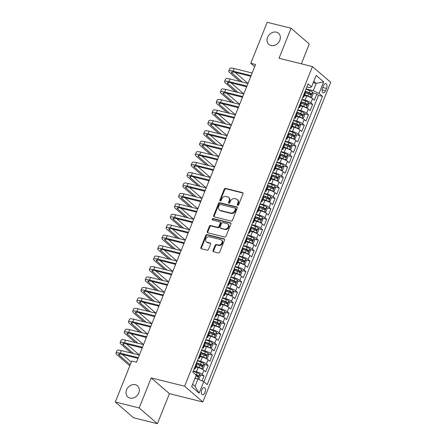 <?xml version="1.0" encoding="UTF-8"?>
<svg xmlns="http://www.w3.org/2000/svg" width="446" height="446" viewBox="0 0 446 446"><rect width="100%" height="100%" fill="white"/><g stroke="black" fill="none" stroke-linecap="round" stroke-linejoin="round"><path stroke-width="0.67" d="M237.679 205.322A0.792 0.652 -49.2 0 0 238.621 204.764L242.981 193.871A1.132 0.931 -49.2 0 0 242.451 192.611L225.581 188.418A1.132 0.931 -49.2 0 0 224.238 189.21L219.878 200.109A0.792 0.652 -49.2 0 0 221.188 200.432L221.751 199.022A3.618 2.988 -49.2 0 1 226.066 196.485L227.471 196.837A3.618 2.988 -49.2 0 1 228.525 197.377A3.618 2.988 -49.2 0 1 229.155 200.862L228.592 202.272A0.792 0.652 -49.2 0 0 229.907 202.601L230.47 201.191A3.618 2.988 -49.2 0 1 234.78 198.654L236.185 199.005A3.618 2.988 -49.2 0 1 237.244 199.546A3.618 2.988 -49.2 0 1 237.874 203.03L237.311 204.441A0.792 0.652 -49.2 0 0 237.679 205.322M135.35 384.708A7.376 6.088 -49.2 0 0 127.21 388.589A7.376 6.088 -49.2 0 0 127.851 396.973A7.376 6.088 -49.2 0 0 130.003 398.077A7.376 6.088 -49.2 0 0 138.143 394.197A7.376 6.088 -49.2 0 0 137.502 385.812A7.376 6.088 -49.2 0 0 135.35 384.708M276.364 32.162A7.376 6.088 -49.2 0 0 268.224 36.042A7.376 6.088 -49.2 0 0 268.86 44.427A7.376 6.088 -49.2 0 0 271.012 45.531A7.376 6.088 -49.2 0 0 279.151 41.651A7.376 6.088 -49.2 0 0 278.51 33.266A7.376 6.088 -49.2 0 0 276.364 32.162M204.948 392.552A3.691 1.923 104 0 0 204.262 387.607A3.691 1.923 104 0 0 201.798 389.826A3.691 1.923 104 0 0 202.484 394.771A3.691 1.923 104 0 0 204.948 392.552M213.06 250.518A1.132 0.931 -49.2 0 0 213.584 251.778L218.317 252.954A1.132 0.931 -49.2 0 0 219.666 252.163L224.505 240.065A1.132 0.931 -49.2 0 0 223.976 238.805L207.106 234.613A1.132 0.931 -49.2 0 0 205.762 235.404L200.923 247.502A1.132 0.931 -49.2 0 0 201.447 248.762L207.167 250.184A1.132 0.931 -49.2 0 0 208.511 249.392L210.584 244.213A1.132 0.931 -49.2 0 0 210.055 242.953L207.223 242.25A3.027 2.498 -49.2 0 1 206.336 241.793A3.027 2.498 -49.2 0 1 206.074 238.354A3.027 2.498 -49.2 0 1 209.414 236.765L220.519 239.524A3.027 2.498 -49.2 0 1 221.406 239.976A3.027 2.498 -49.2 0 1 221.668 243.416A3.027 2.498 -49.2 0 1 218.328 245.01L216.477 244.547A1.132 0.931 -49.2 0 0 215.128 245.339L213.06 250.518L213.55 250.947A1.132 0.931 -49.2 0 0 213.545 251.767M151.194 377.907L139.18 407.939L115.313 402.008L133.544 417.768L157.41 423.7L169.424 393.667L202.841 401.974L184.611 386.214L151.194 377.907L169.424 393.667M301.357 63.811L309.284 43.992L291.054 28.232L279.04 58.264L312.456 66.571L184.611 386.214M291.054 28.232L267.182 22.3L250.786 63.299L254.683 66.671M115.313 402.008L131.709 361.009L136.487 362.197L255.558 64.486L250.786 63.299M231.073 221.065A1.132 0.931 -49.2 0 0 232.416 220.274L237.255 208.176A1.132 0.931 -49.2 0 0 236.731 206.916L219.861 202.724A1.132 0.931 -49.2 0 0 218.512 203.515L213.673 215.613A1.132 0.931 -49.2 0 0 214.203 216.873L231.073 221.065M230.883 224.121L226.044 236.218A1.132 0.931 -49.2 0 1 224.695 237.01L207.825 232.818A1.132 0.931 -49.2 0 1 207.301 231.558L209.369 226.378A1.132 0.931 -49.2 0 1 210.718 225.587L217.559 227.287A1.132 0.931 -49.2 0 0 218.902 226.496L220.279 223.061A1.132 0.931 -49.2 0 0 219.75 221.801L212.63 220.034A0.792 0.652 -49.2 0 1 213.205 218.596L230.353 222.861A1.132 0.931 -49.2 0 1 230.883 224.121M202.055 380.895L204.034 375.956L199.931 374.935M193.296 370.96L196.441 371.747A4.611 1.004 21.8 0 1 202.233 374.4L203.906 370.219L205.701 371.774L208.21 365.508L204.112 364.488M197.472 360.519L200.622 361.299A4.611 1.004 21.8 0 1 206.409 363.953L208.081 359.771L209.882 361.327L212.385 355.061L208.288 354.04M201.653 350.071L204.798 350.851A4.611 1.004 21.8 0 1 210.59 353.505L212.263 349.329L214.058 350.885L216.566 344.613L212.469 343.598M205.829 339.623L208.979 340.41A4.611 1.004 21.8 0 1 214.766 343.063L216.438 338.882L218.239 340.437L220.742 334.171L216.645 333.151M210.01 329.181L213.155 329.962A4.611 1.004 21.8 0 1 218.947 332.616L220.614 328.434L222.415 329.99L224.923 323.724L220.82 322.703M214.186 318.734L217.336 319.514A4.611 1.004 21.8 0 1 223.123 322.168L224.795 317.992L226.59 319.548L229.099 313.276L225.001 312.261M218.362 308.286L221.511 309.072A4.611 1.004 21.8 0 1 227.304 311.721L228.971 307.545L230.772 309.1L233.28 302.834L229.177 301.814M222.543 297.844L225.687 298.625A4.611 1.004 21.8 0 1 231.48 301.279L233.152 297.097L234.947 298.653L237.456 292.386L233.358 291.366M226.719 287.397L229.868 288.177A4.611 1.004 21.8 0 1 235.655 290.831L237.328 286.655L239.128 288.205L241.632 281.939L237.534 280.919M230.9 276.949L234.044 277.73A4.611 1.004 21.8 0 1 239.837 280.383L241.509 276.208L243.304 277.763L245.813 271.497L241.715 270.477M235.075 266.502L238.225 267.288A4.611 1.004 21.8 0 1 244.012 269.942L245.685 265.76L247.485 267.316L249.989 261.049L245.891 260.029M239.257 256.06L242.401 256.84A4.611 1.004 21.8 0 1 248.193 259.494L249.86 255.313L251.661 256.868L254.17 250.602L250.067 249.582M243.432 245.612L246.582 246.393A4.611 1.004 21.8 0 1 252.369 249.046L254.042 244.871L255.837 246.426L258.345 240.154L254.248 239.14M247.608 235.165L250.758 235.951A4.611 1.004 21.8 0 1 256.55 238.604L258.217 234.423L260.018 235.979L262.527 229.712L258.424 228.692M251.789 224.723L254.934 225.503A4.611 1.004 21.8 0 1 260.726 228.157L262.399 223.976L264.194 225.531L266.702 219.265L262.605 218.245M255.965 214.275L259.115 215.056A4.611 1.004 21.8 0 1 264.902 217.709L266.574 213.534L268.375 215.089L270.878 208.817L266.78 207.803M260.146 203.828L263.291 204.614A4.611 1.004 21.8 0 1 269.083 207.262L270.755 203.086L272.551 204.642L275.059 198.375L270.962 197.355M264.322 193.386L267.472 194.166A4.611 1.004 21.8 0 1 273.259 196.82L274.931 192.639L276.732 194.194L279.235 187.928L275.137 186.907M268.503 182.938L271.647 183.719A4.611 1.004 21.8 0 1 277.44 186.372L279.107 182.197L280.908 183.746L283.416 177.48L279.313 176.46M272.679 172.49L275.829 173.271A4.611 1.004 21.8 0 1 281.616 175.925L283.288 171.749L285.083 173.304L287.592 167.038L283.494 166.018M276.855 162.043L280.004 162.829A4.611 1.004 21.8 0 1 285.797 165.483L287.464 161.301L289.264 162.857L291.773 156.591L287.67 155.57M281.036 151.601L284.18 152.381A4.611 1.004 21.8 0 1 289.972 155.035L291.645 150.854L293.44 152.409L295.949 146.143L291.851 145.123M285.211 141.153L288.361 141.934A4.611 1.004 21.8 0 1 294.148 144.588L295.821 140.412L297.621 141.967L300.125 135.696L296.027 134.681M289.393 130.706L292.537 131.492A4.611 1.004 21.8 0 1 298.329 134.146L300.002 129.964L301.797 131.52L304.306 125.254L300.203 124.233M293.568 120.264L296.718 121.044A4.611 1.004 21.8 0 1 302.505 123.698L304.178 119.517L305.978 121.072L308.481 114.806L304.384 113.786M297.75 109.816L300.894 110.597A4.611 1.004 21.8 0 1 306.686 113.251L308.353 109.075L310.154 110.63L312.663 104.358L310.862 102.803A4.611 1.004 -158.2 0 0 305.075 100.155L301.925 99.369M308.56 103.344L312.663 104.358M203.906 370.219A4.611 1.004 -158.2 0 0 198.113 367.565L195.878 367.013M208.081 359.771A4.611 1.004 -158.2 0 0 202.294 357.123L200.053 356.566M212.263 349.329A4.611 1.004 -158.2 0 0 206.47 346.676L204.235 346.118M216.438 338.882A4.611 1.004 -158.2 0 0 210.651 336.228L208.41 335.671M220.614 328.434A4.611 1.004 -158.2 0 0 214.827 325.786L212.591 325.229M224.795 317.992A4.611 1.004 -158.2 0 0 219.003 315.339L216.767 314.781M228.971 307.545A4.611 1.004 -158.2 0 0 223.184 304.891L220.943 304.334M233.152 297.097A4.611 1.004 -158.2 0 0 227.36 294.444L225.124 293.892M237.328 286.655A4.611 1.004 -158.2 0 0 231.541 284.002L229.3 283.444M241.509 276.208A4.611 1.004 -158.2 0 0 235.717 273.554L233.481 272.997M245.685 265.76A4.611 1.004 -158.2 0 0 239.892 263.107L237.657 262.555M249.86 255.313A4.611 1.004 -158.2 0 0 244.073 252.665L241.838 252.107M254.042 244.871A4.611 1.004 -158.2 0 0 248.249 242.217L246.014 241.66M258.217 234.423A4.611 1.004 -158.2 0 0 252.43 231.769L250.189 231.212M262.399 223.976A4.611 1.004 -158.2 0 0 256.606 221.327L254.371 220.77M266.574 213.534A4.611 1.004 -158.2 0 0 260.787 210.88L258.546 210.322M270.755 203.086A4.611 1.004 -158.2 0 0 264.963 200.432L262.727 199.875M274.931 192.639A4.611 1.004 -158.2 0 0 269.139 189.985L266.903 189.433M279.107 182.197A4.611 1.004 -158.2 0 0 273.32 179.543L271.084 178.985M283.288 171.749A4.611 1.004 -158.2 0 0 277.496 169.095L275.26 168.538M287.464 161.301A4.611 1.004 -158.2 0 0 281.677 158.648L279.436 158.096M291.645 150.854A4.611 1.004 -158.2 0 0 285.853 148.206L283.617 147.648M295.821 140.412A4.611 1.004 -158.2 0 0 290.034 137.758L287.793 137.201M300.002 129.964A4.611 1.004 -158.2 0 0 294.209 127.311L291.974 126.753M304.178 119.517A4.611 1.004 -158.2 0 0 298.385 116.863L296.15 116.311M308.353 109.075A4.611 1.004 -158.2 0 0 302.566 106.421L300.331 105.864M323.467 85.788L322.553 88.085A3.574 1.862 104 0 0 323.216 92.874A3.574 1.862 104 0 0 325.608 90.728L326.522 88.431A3.574 1.862 104 0 0 325.859 83.642A3.574 1.862 104 0 0 323.467 85.788M202.841 401.974L330.687 82.332L312.456 66.571M192.622 384.251L195.019 386.32L197.946 379.011L203.738 381.665L207.184 384.642L322.497 96.336L319.052 93.359L313.259 90.705L306.101 88.927M203.738 381.665L199.139 393.155L191.652 386.676L196.246 375.186L192.8 372.209L308.114 83.898L311.559 86.881L316.158 75.391L323.645 81.863L319.052 93.359M203.911 381.815L318.489 95.344L316.838 93.916L314.33 100.183L312.535 98.627A4.611 1.004 -158.2 0 0 306.742 95.974L304.507 95.416M302.75 97.312A4.611 1.004 -158.2 0 0 303.837 97.094A4.611 1.004 -158.2 0 0 303.375 96.33L303.202 96.18M303.837 97.094L305.504 92.919A4.611 1.004 -158.2 0 0 305.047 92.155L304.874 92.004M194.573 367.777L194.746 367.922A4.611 1.004 21.8 0 1 195.209 368.686A4.611 1.004 21.8 0 1 194.121 368.903M195.209 368.686L196.876 364.51A4.611 1.004 -158.2 0 0 196.413 363.746L196.24 363.596M198.749 357.33L198.922 357.48A4.611 1.004 21.8 0 1 199.384 358.244A4.611 1.004 21.8 0 1 198.297 358.461M199.384 358.244L201.057 354.063A4.611 1.004 -158.2 0 0 200.594 353.299L200.421 353.148M202.924 346.882L203.103 347.033A4.611 1.004 21.8 0 1 203.56 347.796A4.611 1.004 21.8 0 1 202.473 348.014M203.56 347.796L205.232 343.615A4.611 1.004 -158.2 0 0 204.77 342.857L204.597 342.706M207.106 336.435L207.279 336.585A4.611 1.004 21.8 0 1 207.741 337.349A4.611 1.004 21.8 0 1 206.654 337.566M207.741 337.349L209.414 333.173A4.611 1.004 -158.2 0 0 208.951 332.409L208.778 332.259M211.281 325.993L211.454 326.143A4.611 1.004 21.8 0 1 211.917 326.901A4.611 1.004 21.8 0 1 210.83 327.119M211.917 326.901L213.589 322.726A4.611 1.004 -158.2 0 0 213.127 321.962L212.954 321.811M215.463 315.545L215.635 315.696A4.611 1.004 21.8 0 1 216.098 316.459A4.611 1.004 21.8 0 1 215.011 316.677M216.098 316.459L217.765 312.278A4.611 1.004 -158.2 0 0 217.308 311.514L217.135 311.369M219.638 305.097L219.811 305.248A4.611 1.004 21.8 0 1 220.274 306.012A4.611 1.004 21.8 0 1 219.187 306.229M220.274 306.012L221.946 301.836A4.611 1.004 -158.2 0 0 221.484 301.072L221.311 300.922M223.82 294.655L223.992 294.806A4.611 1.004 21.8 0 1 224.455 295.564A4.611 1.004 21.8 0 1 223.368 295.782M224.455 295.564L226.122 291.389A4.611 1.004 -158.2 0 0 225.659 290.625L225.486 290.474M227.995 284.208L228.168 284.358A4.611 1.004 21.8 0 1 228.631 285.122A4.611 1.004 21.8 0 1 227.544 285.34M228.631 285.122L230.303 280.941A4.611 1.004 -158.2 0 0 229.841 280.177L229.668 280.032M232.171 273.76L232.349 273.911A4.611 1.004 21.8 0 1 232.806 274.675A4.611 1.004 21.8 0 1 231.719 274.892M232.806 274.675L234.479 270.499A4.611 1.004 -158.2 0 0 234.016 269.735L233.843 269.585M236.352 263.318L236.525 263.463A4.611 1.004 21.8 0 1 236.988 264.227A4.611 1.004 21.8 0 1 235.901 264.445M236.988 264.227L238.66 260.051A4.611 1.004 -158.2 0 0 238.197 259.288L238.025 259.137M240.528 252.871L240.701 253.021A4.611 1.004 21.8 0 1 241.163 253.785A4.611 1.004 21.8 0 1 240.076 253.997M241.163 253.785L242.836 249.604A4.611 1.004 -158.2 0 0 242.373 248.84L242.2 248.69M244.709 242.423L244.882 242.574A4.611 1.004 21.8 0 1 245.345 243.338A4.611 1.004 21.8 0 1 244.257 243.555M245.345 243.338L247.012 239.156A4.611 1.004 -158.2 0 0 246.554 238.398L246.382 238.248M248.885 231.976L249.058 232.126A4.611 1.004 21.8 0 1 249.52 232.89A4.611 1.004 21.8 0 1 248.433 233.107M249.52 232.89L251.193 228.714A4.611 1.004 -158.2 0 0 250.73 227.951L250.557 227.8M253.066 221.534L253.239 221.684A4.611 1.004 21.8 0 1 253.702 222.442A4.611 1.004 21.8 0 1 252.614 222.66M253.702 222.442L255.368 218.267A4.611 1.004 -158.2 0 0 254.906 217.503L254.733 217.353M257.242 211.086L257.414 211.237A4.611 1.004 21.8 0 1 257.877 212.001A4.611 1.004 21.8 0 1 256.79 212.218M257.877 212.001L259.55 207.819A4.611 1.004 -158.2 0 0 259.087 207.055L258.914 206.911M261.417 200.639L261.59 200.789A4.611 1.004 21.8 0 1 262.053 201.553A4.611 1.004 21.8 0 1 260.966 201.77M262.053 201.553L263.725 197.377A4.611 1.004 -158.2 0 0 263.263 196.614L263.09 196.463M265.599 190.197L265.771 190.342A4.611 1.004 21.8 0 1 266.234 191.105A4.611 1.004 21.8 0 1 265.147 191.323M266.234 191.105L267.907 186.93A4.611 1.004 -158.2 0 0 267.444 186.166L267.271 186.015M269.774 179.749L269.947 179.9A4.611 1.004 21.8 0 1 270.41 180.663A4.611 1.004 21.8 0 1 269.323 180.881M270.41 180.663L272.082 176.482A4.611 1.004 -158.2 0 0 271.62 175.718L271.447 175.568M273.955 169.302L274.128 169.452A4.611 1.004 21.8 0 1 274.591 170.216A4.611 1.004 21.8 0 1 273.504 170.433M274.591 170.216L276.258 166.035A4.611 1.004 -158.2 0 0 275.801 165.276L275.628 165.126M278.131 158.86L278.304 159.005A4.611 1.004 21.8 0 1 278.767 159.768A4.611 1.004 21.8 0 1 277.68 159.986M278.767 159.768L280.439 155.593A4.611 1.004 -158.2 0 0 279.976 154.829L279.804 154.678M282.312 148.412L282.485 148.563A4.611 1.004 21.8 0 1 282.948 149.326A4.611 1.004 21.8 0 1 281.861 149.538M282.948 149.326L284.615 145.145A4.611 1.004 -158.2 0 0 284.152 144.381L283.979 144.231M286.488 137.965L286.661 138.115A4.611 1.004 21.8 0 1 287.124 138.879A4.611 1.004 21.8 0 1 286.037 139.096M287.124 138.879L288.796 134.698A4.611 1.004 -158.2 0 0 288.333 133.939L288.161 133.789M290.664 127.517L290.837 127.668A4.611 1.004 21.8 0 1 291.299 128.431A4.611 1.004 21.8 0 1 290.212 128.649M291.299 128.431L292.972 124.256A4.611 1.004 -158.2 0 0 292.509 123.492L292.336 123.341M294.845 117.075L295.018 117.226A4.611 1.004 21.8 0 1 295.481 117.984A4.611 1.004 21.8 0 1 294.393 118.201M295.481 117.984L297.153 113.808A4.611 1.004 -158.2 0 0 296.69 113.044L296.518 112.894M299.021 106.627L299.194 106.778A4.611 1.004 21.8 0 1 299.656 107.542A4.611 1.004 21.8 0 1 298.569 107.759M299.656 107.542L301.329 103.361A4.611 1.004 -158.2 0 0 300.866 102.597L300.693 102.452M306.686 113.251L308.481 114.806M302.505 123.698L304.306 125.254M298.329 134.146L300.125 135.696M294.148 144.588L295.949 146.143M289.972 155.035L291.773 156.591M285.797 165.483L287.592 167.038M281.616 175.925L283.416 177.48M277.44 186.372L279.235 187.928M273.259 196.82L275.059 198.375M269.083 207.262L270.878 208.817M264.902 217.709L266.702 219.265M260.726 228.157L262.527 229.712M256.55 238.604L258.345 240.154M252.369 249.046L254.17 250.602M248.193 259.494L249.989 261.049M244.012 269.942L245.813 271.497M239.837 280.383L241.632 281.939M235.655 290.831L237.456 292.386M231.48 301.279L233.28 302.834M227.304 311.721L229.099 313.276M223.123 322.168L224.923 323.724M218.947 332.616L220.742 334.171M214.766 343.063L216.566 344.613M210.59 353.505L212.385 355.061M206.409 363.953L208.21 365.508M202.233 374.4L204.034 375.956M197.946 379.011L195.013 378.28M313.259 90.705L316.186 83.391L313.789 81.317M313.248 82.661L316.186 83.391L323.645 81.863M306.898 86.937L309.714 87.639L311.559 86.881M139.18 407.939L157.41 423.7M312.741 92.896L316.838 93.916M318.489 95.344L322.497 96.336M199.139 393.155L195.019 386.32M237.763 205.333A0.792 0.652 -49.2 0 1 237.802 204.865L238.365 203.454A3.618 2.988 -49.2 0 0 237.735 199.97L237.244 199.546M228.525 197.377L229.021 197.807A3.618 2.988 -49.2 0 1 229.651 201.291L229.088 202.701A0.792 0.652 -49.2 0 0 229.049 203.17M242.981 193.051A1.132 0.931 -49.2 0 0 242.942 193.04L226.077 188.848A1.132 0.931 -49.2 0 0 224.728 189.639L220.369 200.533A0.792 0.652 -49.2 0 0 220.33 201.001M237.261 207.351A1.132 0.931 -49.2 0 0 237.222 207.34L220.352 203.147A1.132 0.931 -49.2 0 0 219.008 203.939L214.169 216.042A1.132 0.931 -49.2 0 0 214.164 216.862M235.494 208.979A0.792 0.652 -49.2 0 0 235.126 208.098L220.318 204.413A0.792 0.652 -49.2 0 0 219.376 204.97L218.78 206.459A3.618 2.988 -49.2 0 0 219.41 209.943A3.618 2.988 -49.2 0 0 220.469 210.484L230.588 212.998A3.618 2.988 -49.2 0 0 234.903 210.462L235.494 208.979L235.99 209.403A0.792 0.652 -49.2 0 0 235.85 208.639L235.354 208.215M219.41 209.943L219.906 210.367A3.618 2.988 -49.2 0 0 220.96 210.908L220.469 210.484M235.99 209.403L235.393 210.891A3.618 2.988 -49.2 0 1 231.084 213.422L220.96 210.908M220.084 221.974L220.575 222.398A1.132 0.931 -49.2 0 1 220.77 223.485L219.399 226.925A1.132 0.931 -49.2 0 1 218.049 227.716L211.209 226.016A1.132 0.931 -49.2 0 0 209.86 226.808L207.791 231.987A1.132 0.931 -49.2 0 0 207.786 232.806M230.883 223.295A1.132 0.931 -49.2 0 0 230.844 223.284L213.695 219.025A0.792 0.652 -49.2 0 0 212.714 220.056M224.656 229.054A3.027 2.498 -49.2 0 0 227.995 227.46A3.027 2.498 -49.2 0 0 227.733 224.02A3.027 2.498 -49.2 0 0 226.852 223.569L222.939 222.593A1.132 0.931 -49.2 0 0 221.59 223.39L220.218 226.824A1.132 0.931 -49.2 0 0 220.742 228.079L225.152 229.478A3.027 2.498 -49.2 0 0 228.486 227.889A3.027 2.498 -49.2 0 0 228.224 224.45L227.733 224.02M220.413 227.912L220.909 228.335A1.132 0.931 -49.2 0 0 221.238 228.508L220.742 228.079M225.152 229.478L221.238 228.508M221.406 239.976L221.896 240.4A3.027 2.498 -49.2 0 1 222.158 243.845A3.027 2.498 -49.2 0 1 218.819 245.434L216.968 244.977A1.132 0.931 -49.2 0 0 215.619 245.768L213.55 250.947M206.336 241.793L206.833 242.223A3.027 2.498 -49.2 0 0 207.713 242.674L207.223 242.25M210.584 243.388A1.132 0.931 -49.2 0 0 210.551 243.377L207.713 242.674M224.505 239.24A1.132 0.931 -49.2 0 0 224.472 239.229L207.602 235.036A1.132 0.931 -49.2 0 0 206.253 235.828L201.414 247.931A1.132 0.931 -49.2 0 0 201.414 248.751M310.076 97.167L311.793 97.055L313.047 93.922L312.479 92.027A3.055 0.663 -158.2 0 0 309.942 90.689L305.989 89.206M308.298 96.448A1.555 0.34 -158.2 0 0 307.868 96.269L304.651 95.059M310.388 97.245A3.055 0.663 -158.2 0 0 307.852 95.912L304.769 94.758M305.516 92.751L308.649 93.928A3.055 0.663 21.8 0 1 310.695 94.914L311.197 93.66A3.055 0.663 -158.2 0 0 309.15 92.673L305.198 91.19M305.075 91.497L309.162 93.03A1.555 0.34 21.8 0 1 309.825 93.32L310.104 94.257M239.909 81.462L229.623 72.564A8.647 1.884 21.8 0 1 228.753 71.131L229.796 68.522A8.647 1.884 21.8 0 1 234.133 68.539L252.146 73.016M228.753 71.131A8.647 1.884 21.8 0 1 233.085 71.148L251.104 75.63M250.825 76.316L234.317 72.213A5.765 1.254 -158.2 0 0 231.429 72.202A5.765 1.254 -158.2 0 0 232.009 73.155L242.295 82.053M235.248 72.447L247.976 83.447L229.952 78.987L228.91 81.596L246.922 86.072M246.493 87.148L245.802 86.552M305.895 107.614L307.617 107.503L308.866 104.364L308.298 102.469A3.055 0.663 -158.2 0 0 305.766 101.136L301.814 99.653M304.122 106.895A1.555 0.34 -158.2 0 0 303.693 106.717L300.47 105.507M306.212 107.692A3.055 0.663 -158.2 0 0 303.676 106.36L300.593 105.2M301.334 103.199L304.467 104.375A3.055 0.663 21.8 0 1 306.519 105.362L307.021 104.108A3.055 0.663 -158.2 0 0 304.969 103.121L301.017 101.638M300.899 101.944L304.986 103.478A1.555 0.34 21.8 0 1 305.644 103.762L305.928 104.704M301.719 118.062L303.436 117.945L304.69 114.812L304.122 112.916A3.055 0.663 -158.2 0 0 301.585 111.584L297.633 110.101M299.941 117.337A1.555 0.34 -158.2 0 0 299.511 117.159L296.295 115.954M302.031 118.14A3.055 0.663 -158.2 0 0 299.5 116.807L296.417 115.648M297.159 113.641L300.292 114.823A3.055 0.663 21.8 0 1 302.338 115.804L302.84 114.55A3.055 0.663 -158.2 0 0 300.794 113.568L296.841 112.085M296.718 112.386L300.81 113.925A1.555 0.34 21.8 0 1 301.468 114.209L301.752 115.146M297.538 128.504L299.26 128.392L300.515 125.259L299.946 123.364A3.055 0.663 -158.2 0 0 297.41 122.026L293.457 120.543M295.765 127.785A1.555 0.34 -158.2 0 0 295.336 127.606L292.113 126.396M297.856 128.582A3.055 0.663 -158.2 0 0 295.319 127.249L292.236 126.095M292.977 124.088L296.116 125.265A3.055 0.663 21.8 0 1 298.162 126.251L298.664 124.997A3.055 0.663 -158.2 0 0 296.612 124.01L292.665 122.527M292.543 122.834L296.629 124.367A1.555 0.34 21.8 0 1 297.287 124.657L297.571 125.594M293.362 138.951L295.079 138.84L296.334 135.707L295.765 133.806A3.055 0.663 -158.2 0 0 293.228 132.473L289.276 130.99M291.584 138.232A1.555 0.34 -158.2 0 0 291.154 138.054L287.938 136.844M293.674 139.029A3.055 0.663 -158.2 0 0 291.143 137.697L288.06 136.537M288.802 134.536L291.935 135.712A3.055 0.663 21.8 0 1 293.986 136.699L294.483 135.445A3.055 0.663 -158.2 0 0 292.437 134.458L288.484 132.975M288.361 133.282L292.453 134.815A1.555 0.34 21.8 0 1 293.111 135.105L293.396 136.041M246.649 86.764L230.142 82.661A5.765 1.254 -158.2 0 0 227.254 82.649A5.765 1.254 -158.2 0 0 227.828 83.603L238.119 92.5M231.073 82.895L243.795 93.894M242.317 97.596L241.626 96.999M235.733 91.904L225.442 83.012A8.647 1.884 21.8 0 1 224.578 81.579A8.647 1.884 21.8 0 1 228.91 81.596M224.578 81.579L225.62 78.97A8.647 1.884 21.8 0 1 229.952 78.987M231.552 102.351L221.266 93.454A8.647 1.884 21.8 0 1 220.396 92.027L221.445 89.412A8.647 1.884 21.8 0 1 225.776 89.429L243.789 93.911M220.396 92.027A8.647 1.884 21.8 0 1 224.728 92.043L242.747 96.52M242.473 97.211L225.96 93.108A5.765 1.254 -158.2 0 0 223.072 93.097A5.765 1.254 -158.2 0 0 223.652 94.05L233.944 102.942M226.891 93.337L239.619 104.336M238.136 108.044L237.445 107.447M227.376 112.799L217.085 103.901A8.647 1.884 21.8 0 1 216.221 102.469L217.263 99.859A8.647 1.884 21.8 0 1 221.595 99.876L239.614 104.353M216.221 102.469A8.647 1.884 21.8 0 1 220.553 102.485L238.571 106.968M238.292 107.653L221.785 103.55A5.765 1.254 -158.2 0 0 218.897 103.539A5.765 1.254 -158.2 0 0 219.471 104.498L229.762 113.39M222.716 103.784L235.443 114.784L217.419 110.324L216.371 112.933L234.39 117.409M233.96 118.491L233.269 117.889M234.117 118.101L217.603 113.998A5.765 1.254 -158.2 0 0 214.716 113.986A5.765 1.254 -158.2 0 0 215.295 114.94L225.587 123.837M218.54 114.232L231.262 125.231L213.238 120.766L212.196 123.38L230.214 127.857M229.779 128.933L229.093 128.337M223.201 123.241L212.909 114.349A8.647 1.884 21.8 0 1 212.04 112.916A8.647 1.884 21.8 0 1 216.371 112.933M212.04 112.916L213.088 110.307A8.647 1.884 21.8 0 1 217.419 110.324M289.181 149.399L290.903 149.282L292.158 146.149L291.589 144.253A3.055 0.663 -158.2 0 0 289.053 142.921L285.1 141.438M287.408 148.674A1.555 0.34 -158.2 0 0 286.979 148.501L283.756 147.291M289.499 149.477A3.055 0.663 -158.2 0 0 286.962 148.144L283.879 146.985M284.62 144.983L287.759 146.16A3.055 0.663 21.8 0 1 289.805 147.141L290.307 145.887A3.055 0.663 -158.2 0 0 288.261 144.905L284.308 143.422M284.186 143.724L288.272 145.262A1.555 0.34 21.8 0 1 288.936 145.547L289.214 146.483M229.935 128.548L213.428 124.445A5.765 1.254 -158.2 0 0 210.54 124.434A5.765 1.254 -158.2 0 0 211.12 125.387L221.406 134.279M214.359 124.674L227.086 135.679M225.604 139.381L224.912 138.784M219.019 133.689L208.728 124.796A8.647 1.884 21.8 0 1 207.864 123.364A8.647 1.884 21.8 0 1 212.196 123.38M207.864 123.364L208.906 120.749A8.647 1.884 21.8 0 1 213.238 120.766M285.005 159.841L286.722 159.729L287.977 156.596L287.408 154.701A3.055 0.663 -158.2 0 0 284.877 153.368L280.924 151.88M283.227 159.122A1.555 0.34 -158.2 0 0 282.803 158.943L279.581 157.733M285.323 159.924A3.055 0.663 -158.2 0 0 282.786 158.586L279.703 157.432M280.445 155.425L283.578 156.602A3.055 0.663 21.8 0 1 285.63 157.589L286.131 156.334A3.055 0.663 -158.2 0 0 284.08 155.353L280.127 153.864M280.004 154.171L284.096 155.704A1.555 0.34 21.8 0 1 284.754 155.994L285.039 156.931M214.844 144.136L204.552 135.238A8.647 1.884 21.8 0 1 203.688 133.811L204.731 131.196A8.647 1.884 21.8 0 1 209.062 131.213L227.081 135.69M203.688 133.811A8.647 1.884 21.8 0 1 208.02 133.822L226.033 138.305M225.76 138.996L209.252 134.887A5.765 1.254 -158.2 0 0 206.359 134.882A5.765 1.254 -158.2 0 0 206.938 135.835L217.23 144.727M210.183 135.121L222.905 146.121M221.428 149.828L220.737 149.232M280.829 170.288L282.547 170.177L283.801 167.044L283.232 165.143A3.055 0.663 -158.2 0 0 280.696 163.81L276.743 162.327M279.051 169.569A1.555 0.34 -158.2 0 0 278.622 169.391L275.405 168.181M281.142 170.366A3.055 0.663 -158.2 0 0 278.605 169.034L275.522 167.874M276.269 165.873L279.402 167.049A3.055 0.663 21.8 0 1 281.448 168.036L281.95 166.782A3.055 0.663 -158.2 0 0 279.904 165.795L275.951 164.312M275.829 164.619L279.915 166.152A1.555 0.34 21.8 0 1 280.579 166.442L280.857 167.378M210.663 154.578L200.377 145.686A8.647 1.884 21.8 0 1 199.507 144.253L200.549 141.644A8.647 1.884 21.8 0 1 204.887 141.661L222.9 146.137M199.507 144.253A8.647 1.884 21.8 0 1 203.839 144.27L221.857 148.747M221.578 149.438L205.071 145.335A5.765 1.254 -158.2 0 0 202.183 145.324A5.765 1.254 -158.2 0 0 202.763 146.277L213.049 155.175M206.002 145.569L218.73 156.568L200.706 152.103L199.663 154.717L217.676 159.194M217.247 160.27L216.555 159.674M276.648 180.736L278.371 180.619L279.62 177.486L279.057 175.59A3.055 0.663 -158.2 0 0 276.52 174.258L272.567 172.775M274.875 180.011A1.555 0.34 -158.2 0 0 274.446 179.838L271.224 178.629M276.966 180.814A3.055 0.663 -158.2 0 0 274.429 179.482L271.346 178.322M272.088 176.321L275.221 177.497A3.055 0.663 21.8 0 1 277.273 178.478L277.774 177.229A3.055 0.663 -158.2 0 0 275.723 176.242L271.77 174.76M271.653 175.061L275.74 176.599A1.555 0.34 21.8 0 1 276.397 176.884L276.682 177.82M217.403 159.885L200.895 155.782A5.765 1.254 -158.2 0 0 198.007 155.771A5.765 1.254 -158.2 0 0 198.582 156.724L208.873 165.622M201.826 156.011L214.554 167.016L196.53 162.55L195.482 165.165L213.5 169.642M213.071 170.718L212.38 170.121M206.487 165.026L196.195 156.133A8.647 1.884 21.8 0 1 195.331 154.701A8.647 1.884 21.8 0 1 199.663 154.717M195.331 154.701L196.374 152.092A8.647 1.884 21.8 0 1 200.706 152.103M272.473 191.183L274.19 191.066L275.444 187.933L274.875 186.038A3.055 0.663 -158.2 0 0 272.339 184.705L268.386 183.217M270.694 190.459A1.555 0.34 -158.2 0 0 270.265 190.28L267.048 189.076M272.785 191.262A3.055 0.663 -158.2 0 0 270.254 189.924L267.171 188.77M267.912 186.762L271.045 187.939A3.055 0.663 21.8 0 1 273.091 188.926L273.593 187.671A3.055 0.663 -158.2 0 0 271.547 186.69L267.594 185.201M267.472 185.508L271.564 187.047A1.555 0.34 21.8 0 1 272.222 187.331L272.506 188.268M213.227 170.333L196.714 166.23A5.765 1.254 -158.2 0 0 193.826 166.219A5.765 1.254 -158.2 0 0 194.406 167.172L204.697 176.064M197.645 166.458L210.373 177.458M208.89 181.165L208.198 180.569M202.306 175.473L192.02 166.575A8.647 1.884 21.8 0 1 191.15 165.148A8.647 1.884 21.8 0 1 195.482 165.165M191.15 165.148L192.198 162.534A8.647 1.884 21.8 0 1 196.53 162.55M268.291 201.625L270.014 201.514L271.268 198.381L270.7 196.485A3.055 0.663 -158.2 0 0 268.163 195.147L264.21 193.664M266.518 200.906A1.555 0.34 -158.2 0 0 266.089 200.728L262.867 199.518M268.609 201.703A3.055 0.663 -158.2 0 0 266.072 200.371L262.989 199.217M263.731 197.21L266.87 198.386A3.055 0.663 21.8 0 1 268.916 199.373L269.417 198.119A3.055 0.663 -158.2 0 0 267.371 197.132L263.419 195.649M263.296 195.956L267.383 197.489A1.555 0.34 21.8 0 1 268.04 197.779L268.325 198.715M198.13 185.921L187.838 177.023A8.647 1.884 21.8 0 1 186.974 175.59L188.017 172.981A8.647 1.884 21.8 0 1 192.349 172.998L210.367 177.475M186.974 175.59A8.647 1.884 21.8 0 1 191.306 175.607L209.325 180.089M209.046 180.775L192.538 176.672A5.765 1.254 -158.2 0 0 189.65 176.661A5.765 1.254 -158.2 0 0 190.225 177.614L200.516 186.512M193.469 176.906L206.197 187.905M204.714 191.607L204.023 191.011M264.116 212.073L265.833 211.962L267.087 208.823L266.518 206.927A3.055 0.663 -158.2 0 0 263.982 205.595L260.029 204.112M262.337 211.354A1.555 0.34 -158.2 0 0 261.908 211.175L258.691 209.966M264.433 212.151A3.055 0.663 -158.2 0 0 261.897 210.819L258.814 209.659M259.555 207.658L262.688 208.834A3.055 0.663 21.8 0 1 264.74 209.821L265.236 208.566A3.055 0.663 -158.2 0 0 263.19 207.58L259.238 206.097M259.115 206.403L263.207 207.936A1.555 0.34 21.8 0 1 263.865 208.221L264.149 209.163M193.954 196.363L183.663 187.471A8.647 1.884 21.8 0 1 182.793 186.038L183.841 183.429A8.647 1.884 21.8 0 1 188.173 183.445L206.191 187.922M182.793 186.038A8.647 1.884 21.8 0 1 187.125 186.054L205.143 190.531M204.87 191.222L188.357 187.119A5.765 1.254 -158.2 0 0 185.469 187.108A5.765 1.254 -158.2 0 0 186.049 188.061L196.34 196.959M189.294 187.353L202.016 198.353L183.992 193.887L182.949 196.502L200.968 200.979M200.533 202.055L199.847 201.458M259.934 222.521L261.657 222.403L262.911 219.27L262.343 217.375A3.055 0.663 -158.2 0 0 259.806 216.042L255.853 214.559M258.162 221.796A1.555 0.34 -158.2 0 0 257.732 221.617L254.51 220.413M260.252 222.599A3.055 0.663 -158.2 0 0 257.716 221.266L254.633 220.107M255.374 218.105L258.513 219.281A3.055 0.663 21.8 0 1 260.559 220.263L261.061 219.008A3.055 0.663 -158.2 0 0 259.014 218.027L255.062 216.544M254.939 216.845L259.026 218.384A1.555 0.34 21.8 0 1 259.689 218.668L259.968 219.605M200.689 201.67L184.181 197.567A5.765 1.254 -158.2 0 0 181.293 197.556A5.765 1.254 -158.2 0 0 181.873 198.509L192.159 207.401M185.112 197.795L197.84 208.795M196.357 212.502L195.666 211.906M189.773 206.81L179.482 197.912A8.647 1.884 21.8 0 1 178.617 196.485A8.647 1.884 21.8 0 1 182.949 196.502M178.617 196.485L179.66 193.871A8.647 1.884 21.8 0 1 183.992 193.887M185.597 217.258L175.306 208.36A8.647 1.884 21.8 0 1 174.442 206.927L175.484 204.318A8.647 1.884 21.8 0 1 179.816 204.335L197.834 208.812M174.442 206.927A8.647 1.884 21.8 0 1 178.774 206.944L196.786 211.426M196.513 212.112L180.006 208.009A5.765 1.254 -158.2 0 0 177.118 207.998A5.765 1.254 -158.2 0 0 177.692 208.957L187.983 217.849M180.937 208.243L193.659 219.242M192.181 222.95L191.49 222.348M181.416 227.7L171.13 218.808A8.647 1.884 21.8 0 1 170.26 217.375L171.303 214.766A8.647 1.884 21.8 0 1 175.64 214.782L193.653 219.259M170.26 217.375A8.647 1.884 21.8 0 1 174.592 217.392L192.611 221.868M192.332 222.56L175.824 218.456A5.765 1.254 -158.2 0 0 172.936 218.445A5.765 1.254 -158.2 0 0 173.516 219.399L183.802 228.296M176.755 218.691L189.483 229.69M188 233.392L187.309 232.795M255.759 232.963L257.476 232.851L258.73 229.718L258.162 227.822A3.055 0.663 -158.2 0 0 255.63 226.484L251.678 225.001M253.98 232.243A1.555 0.34 -158.2 0 0 253.557 232.065L250.334 230.855M256.076 233.041A3.055 0.663 -158.2 0 0 253.54 231.708L250.457 230.554M251.198 228.547L254.332 229.723A3.055 0.663 21.8 0 1 256.383 230.71L256.885 229.456A3.055 0.663 -158.2 0 0 254.833 228.469L250.881 226.986M250.758 227.293L254.85 228.826A1.555 0.34 21.8 0 1 255.508 229.116L255.792 230.052M251.583 243.41L253.3 243.299L254.555 240.165L253.986 238.264A3.055 0.663 -158.2 0 0 251.449 236.932L247.497 235.449M249.805 242.691A1.555 0.34 -158.2 0 0 249.375 242.512L246.159 241.303M251.895 243.488A3.055 0.663 -158.2 0 0 249.359 242.156L246.276 240.996M247.023 238.995L250.156 240.171A3.055 0.663 21.8 0 1 252.202 241.158L252.704 239.903A3.055 0.663 -158.2 0 0 250.658 238.917L246.705 237.434M246.582 237.74L250.669 239.273A1.555 0.34 21.8 0 1 251.332 239.563L251.611 240.5M247.402 253.858L249.124 253.741L250.373 250.607L249.81 248.712A3.055 0.663 -158.2 0 0 247.274 247.379L243.321 245.897M245.629 253.133A1.555 0.34 -158.2 0 0 245.2 252.96L241.977 251.75M247.72 253.936A3.055 0.663 -158.2 0 0 245.183 252.603L242.1 251.444M242.841 249.442L245.975 250.619A3.055 0.663 21.8 0 1 248.026 251.6L248.528 250.345A3.055 0.663 -158.2 0 0 246.476 249.364L242.524 247.881M242.407 248.182L246.493 249.721A1.555 0.34 21.8 0 1 247.151 250.005L247.435 250.942M177.24 238.147L166.949 229.255A8.647 1.884 21.8 0 1 166.085 227.822L167.127 225.208A8.647 1.884 21.8 0 1 171.459 225.224L189.478 229.707M166.085 227.822A8.647 1.884 21.8 0 1 170.417 227.839L188.429 232.316M188.156 233.007L171.649 228.904A5.765 1.254 -158.2 0 0 168.761 228.893A5.765 1.254 -158.2 0 0 169.335 229.846L179.626 238.738M172.58 229.132L185.307 240.138M183.824 243.839L183.133 243.243M243.226 264.305L244.943 264.188L246.198 261.055L245.629 259.159A3.055 0.663 -158.2 0 0 243.092 257.827L239.14 256.339M241.448 263.58A1.555 0.34 -158.2 0 0 241.018 263.402L237.802 262.192M243.538 264.383A3.055 0.663 -158.2 0 0 241.007 263.045L237.924 261.891M238.666 259.884L241.799 261.061A3.055 0.663 21.8 0 1 243.845 262.047L244.347 260.793A3.055 0.663 -158.2 0 0 242.301 259.812L238.348 258.323M238.225 258.63L242.317 260.163A1.555 0.34 21.8 0 1 242.975 260.453L243.26 261.389M173.059 248.595L162.773 239.697A8.647 1.884 21.8 0 1 161.904 238.27L162.952 235.655A8.647 1.884 21.8 0 1 167.283 235.672L185.296 240.149M161.904 238.27A8.647 1.884 21.8 0 1 166.235 238.287L184.254 242.763M183.981 243.455L167.467 239.346A5.765 1.254 -158.2 0 0 164.58 239.34A5.765 1.254 -158.2 0 0 165.159 240.294L175.451 249.186M168.404 239.58L181.126 250.58M179.643 254.287L178.952 253.69M239.045 274.747L240.768 274.636L242.022 271.502L241.453 269.601A3.055 0.663 -158.2 0 0 238.917 268.269L234.964 266.786M237.272 274.028A1.555 0.34 -158.2 0 0 236.843 273.85L233.62 272.64M239.363 274.825A3.055 0.663 -158.2 0 0 236.826 273.493L233.743 272.333M234.484 270.332L237.623 271.508A3.055 0.663 21.8 0 1 239.669 272.495L240.171 271.24A3.055 0.663 -158.2 0 0 238.125 270.254L234.172 268.771M234.05 269.077L238.136 270.611A1.555 0.34 21.8 0 1 238.794 270.9L239.078 271.837M168.883 259.037L158.592 250.145A8.647 1.884 21.8 0 1 157.728 248.712L158.77 246.103A8.647 1.884 21.8 0 1 163.102 246.12L181.121 250.596M157.728 248.712A8.647 1.884 21.8 0 1 162.06 248.729L180.078 253.205M179.799 253.897L163.292 249.793A5.765 1.254 -158.2 0 0 160.404 249.782A5.765 1.254 -158.2 0 0 160.978 250.736L171.27 259.633M164.223 250.028L176.95 261.027M175.468 264.729L174.776 264.132M234.869 285.195L236.586 285.078L237.841 281.944L237.272 280.049A3.055 0.663 -158.2 0 0 234.735 278.717L230.788 277.234M233.091 284.47A1.555 0.34 -158.2 0 0 232.661 284.297L229.445 283.087M235.187 285.273A3.055 0.663 -158.2 0 0 232.65 283.94L229.567 282.781M230.309 280.779L233.442 281.956A3.055 0.663 21.8 0 1 235.494 282.937L235.99 281.688A3.055 0.663 -158.2 0 0 233.944 280.701L229.991 279.218M229.868 279.519L233.96 281.058A1.555 0.34 21.8 0 1 234.618 281.342L234.903 282.279M164.708 269.484L154.416 260.592A8.647 1.884 21.8 0 1 153.547 259.159L154.595 256.55A8.647 1.884 21.8 0 1 158.927 256.561L176.945 261.044M153.547 259.159A8.647 1.884 21.8 0 1 157.878 259.176L175.897 263.653M175.624 264.344L159.11 260.241A5.765 1.254 -158.2 0 0 156.223 260.23A5.765 1.254 -158.2 0 0 156.802 261.183L167.094 270.081M160.047 260.47L172.769 271.475L154.745 267.009L153.703 269.624L171.721 274.1M171.292 275.176L170.601 274.58M230.688 295.642L232.411 295.525L233.665 292.392L233.096 290.497A3.055 0.663 -158.2 0 0 230.56 289.164L226.607 287.676M228.915 294.918A1.555 0.34 -158.2 0 0 228.486 294.739L225.263 293.535M231.006 295.72A3.055 0.663 -158.2 0 0 228.469 294.382L225.386 293.228M226.128 291.221L229.266 292.398A3.055 0.663 21.8 0 1 231.312 293.384L231.814 292.13A3.055 0.663 -158.2 0 0 229.768 291.149L225.815 289.66M225.693 289.967L229.779 291.506A1.555 0.34 21.8 0 1 230.443 291.79L230.721 292.727M171.442 274.792L154.935 270.689A5.765 1.254 -158.2 0 0 152.047 270.677A5.765 1.254 -158.2 0 0 152.627 271.631L162.913 280.523M155.866 270.917L168.594 281.917L150.57 277.457L149.527 280.066L167.54 284.548M167.111 285.624L166.419 285.027M160.527 279.932L150.235 271.034A8.647 1.884 21.8 0 1 149.371 269.607A8.647 1.884 21.8 0 1 153.703 269.624M149.371 269.607L150.413 266.992A8.647 1.884 21.8 0 1 154.745 267.009M226.512 306.084L228.229 305.973L229.484 302.84L228.915 300.944A3.055 0.663 -158.2 0 0 226.384 299.606L222.431 298.123M224.734 305.365A1.555 0.34 -158.2 0 0 224.31 305.187L221.088 303.977M226.83 306.162A3.055 0.663 -158.2 0 0 224.293 304.83L221.21 303.676M221.952 301.669L225.085 302.845A3.055 0.663 21.8 0 1 227.137 303.832L227.638 302.578A3.055 0.663 -158.2 0 0 225.587 301.591L221.634 300.108M221.511 300.414L225.604 301.948A1.555 0.34 21.8 0 1 226.261 302.237L226.546 303.174M167.267 285.234L150.759 281.131A5.765 1.254 -158.2 0 0 147.871 281.119A5.765 1.254 -158.2 0 0 148.446 282.073L158.737 290.97M151.69 281.365L164.412 292.364M162.935 296.066L162.244 295.469M156.351 290.379L146.059 281.482A8.647 1.884 21.8 0 1 145.195 280.049A8.647 1.884 21.8 0 1 149.527 280.066M145.195 280.049L146.238 277.44A8.647 1.884 21.8 0 1 150.57 277.457M222.337 316.532L224.054 316.42L225.308 313.282L224.739 311.386A3.055 0.663 -158.2 0 0 222.203 310.054L218.25 308.571M220.558 315.813A1.555 0.34 -158.2 0 0 220.129 315.634L216.912 314.424M222.649 316.61A3.055 0.663 -158.2 0 0 220.112 315.277L217.035 314.118M217.776 312.116L220.909 313.293A3.055 0.663 21.8 0 1 222.955 314.279L223.457 313.025A3.055 0.663 -158.2 0 0 221.411 312.038L217.458 310.555M217.336 310.862L221.422 312.395A1.555 0.34 21.8 0 1 222.086 312.679L222.37 313.622M152.17 300.821L141.884 291.929A8.647 1.884 21.8 0 1 141.014 290.497L142.057 287.887A8.647 1.884 21.8 0 1 146.394 287.904L164.407 292.381M141.014 290.497A8.647 1.884 21.8 0 1 145.346 290.513L163.364 294.99M163.085 295.681L146.578 291.578A5.765 1.254 -158.2 0 0 143.69 291.567A5.765 1.254 -158.2 0 0 144.27 292.52L154.556 301.418M147.509 291.812L160.237 302.812M158.754 306.513L158.062 305.917M218.155 326.979L219.878 326.862L221.127 323.729L220.564 321.834A3.055 0.663 -158.2 0 0 218.027 320.501L214.074 319.018M216.382 326.255A1.555 0.34 -158.2 0 0 215.953 326.076L212.731 324.872M218.473 327.057A3.055 0.663 -158.2 0 0 215.936 325.725L212.853 324.565M213.595 322.564L216.728 323.74A3.055 0.663 21.8 0 1 218.78 324.721L219.281 323.467A3.055 0.663 -158.2 0 0 217.23 322.486L213.277 321.003M213.16 321.304L217.247 322.843A1.555 0.34 21.8 0 1 217.904 323.127L218.189 324.064M147.994 311.269L137.702 302.371A8.647 1.884 21.8 0 1 136.838 300.944L137.881 298.329A8.647 1.884 21.8 0 1 142.213 298.346L160.231 302.828M136.838 300.944A8.647 1.884 21.8 0 1 141.17 300.961L159.183 305.438M158.91 306.129L142.402 302.026A5.765 1.254 -158.2 0 0 139.514 302.014A5.765 1.254 -158.2 0 0 140.089 302.968L150.38 311.86M143.333 302.254L156.061 313.254M154.578 316.961L153.887 316.365M213.98 337.421L215.697 337.31L216.951 334.177L216.382 332.281A3.055 0.663 -158.2 0 0 213.846 330.943L209.893 329.46M212.201 336.702A1.555 0.34 -158.2 0 0 211.772 336.524L208.555 335.314M214.292 337.499A3.055 0.663 -158.2 0 0 211.761 336.167L208.678 335.013M209.419 333.006L212.552 334.182A3.055 0.663 21.8 0 1 214.598 335.169L215.1 333.915A3.055 0.663 -158.2 0 0 213.054 332.928L209.102 331.445M208.979 331.752L213.071 333.285A1.555 0.34 21.8 0 1 213.729 333.575L214.013 334.511M209.798 347.869L211.521 347.757L212.775 344.624L212.207 342.723A3.055 0.663 -158.2 0 0 209.67 341.391L205.718 339.908M208.026 347.15A1.555 0.34 -158.2 0 0 207.596 346.971L204.374 345.762M210.116 347.947A3.055 0.663 -158.2 0 0 207.58 346.614L204.497 345.455M205.238 343.453L208.377 344.63A3.055 0.663 21.8 0 1 210.423 345.617L210.925 344.362A3.055 0.663 -158.2 0 0 208.879 343.375L204.926 341.892M204.803 342.199L208.89 343.732A1.555 0.34 21.8 0 1 209.548 344.022L209.832 344.959M205.623 358.316L207.34 358.199L208.594 355.066L208.026 353.171A3.055 0.663 -158.2 0 0 205.489 351.838L201.542 350.355M203.844 357.592A1.555 0.34 -158.2 0 0 203.415 357.419L200.198 356.209M205.94 358.394A3.055 0.663 -158.2 0 0 203.404 357.062L200.321 355.902M201.062 353.901L204.196 355.077A3.055 0.663 21.8 0 1 206.247 356.059L206.743 354.81A3.055 0.663 -158.2 0 0 204.697 353.823L200.745 352.34M200.622 352.641L204.714 354.18A1.555 0.34 21.8 0 1 205.372 354.464L205.656 355.401M143.813 321.717L133.527 312.819A8.647 1.884 21.8 0 1 132.657 311.386L133.705 308.777A8.647 1.884 21.8 0 1 138.037 308.794L156.05 313.27M132.657 311.386A8.647 1.884 21.8 0 1 136.989 311.403L155.007 315.885M154.734 316.571L138.221 312.468A5.765 1.254 -158.2 0 0 135.333 312.456A5.765 1.254 -158.2 0 0 135.913 313.415L146.204 322.307M139.158 312.702L151.88 323.701M150.397 327.409L149.705 326.807M139.637 332.158L129.346 323.266A8.647 1.884 21.8 0 1 128.481 321.834L129.524 319.225A8.647 1.884 21.8 0 1 133.856 319.241L151.874 323.718M128.481 321.834A8.647 1.884 21.8 0 1 132.813 321.85L150.832 326.327M150.553 327.018L134.045 322.915A5.765 1.254 -158.2 0 0 131.157 322.904A5.765 1.254 -158.2 0 0 131.732 323.857L142.023 332.755M134.976 323.149L147.704 334.149M146.221 337.851L145.53 337.254M135.461 342.606L125.17 333.714A8.647 1.884 21.8 0 1 124.3 332.281L125.348 329.666A8.647 1.884 21.8 0 1 129.68 329.683L147.698 334.166M124.3 332.281A8.647 1.884 21.8 0 1 128.632 332.298L146.65 336.775M146.377 337.466L129.864 333.363A5.765 1.254 -158.2 0 0 126.976 333.352A5.765 1.254 -158.2 0 0 127.556 334.305L137.847 343.197M130.801 333.591L143.523 344.596M142.045 348.298L141.354 347.702M201.441 368.764L203.164 368.647L204.419 365.514L203.85 363.618A3.055 0.663 -158.2 0 0 201.313 362.286L197.361 360.797M199.669 368.039A1.555 0.34 -158.2 0 0 199.239 367.861L196.023 366.651M201.759 368.842A3.055 0.663 -158.2 0 0 199.223 367.504L196.14 366.35M196.881 364.343L200.02 365.519A3.055 0.663 21.8 0 1 202.066 366.506L202.568 365.252A3.055 0.663 -158.2 0 0 200.522 364.27L196.569 362.782M196.446 363.089L200.533 364.622A1.555 0.34 21.8 0 1 201.196 364.912L201.475 365.848M131.28 353.054L120.989 344.156A8.647 1.884 21.8 0 1 120.125 342.729L121.167 340.114A8.647 1.884 21.8 0 1 125.499 340.131L143.517 344.607M120.125 342.729A8.647 1.884 21.8 0 1 124.456 342.745L142.475 347.222M142.196 347.913L125.688 343.81A5.765 1.254 -158.2 0 0 122.801 343.799A5.765 1.254 -158.2 0 0 123.38 344.752L133.666 353.645M126.619 344.039L139.347 355.038L121.323 350.578L120.281 353.187L138.293 357.664M137.864 358.746L137.173 358.149M198.325 379.184L198.983 379.094L200.237 375.961L199.669 374.06A3.055 0.663 -158.2 0 0 197.138 372.728L193.185 371.245M196.686 378.699A3.055 0.663 -158.2 0 0 195.131 377.985M195.922 376A3.055 0.663 21.8 0 1 197.89 376.954L198.392 375.699A3.055 0.663 -158.2 0 0 196.34 374.712L195.203 374.289M195.922 374.908L196.357 375.069A1.555 0.34 21.8 0 1 197.015 375.359L197.299 376.296M138.02 358.355L121.513 354.252A5.765 1.254 -158.2 0 0 118.625 354.241A5.765 1.254 -158.2 0 0 119.199 355.194L130.221 364.728M122.444 354.486L131.269 362.113M129.786 365.82L116.813 354.603A8.647 1.884 21.8 0 1 115.949 353.171A8.647 1.884 21.8 0 1 120.281 353.187M115.949 353.171L116.991 350.562A8.647 1.884 21.8 0 1 121.323 350.578M196.441 371.747L198.113 367.565M200.622 361.299L202.294 357.123M204.798 350.851L206.47 346.676M208.979 340.41L210.651 336.228M213.155 329.962L214.827 325.786M217.336 319.514L219.003 315.339M221.511 309.072L223.184 304.891M225.687 298.625L227.36 294.444M229.868 288.177L231.541 284.002M234.044 277.73L235.717 273.554M238.225 267.288L239.892 263.107M242.401 256.84L244.073 252.665M246.582 246.393L248.249 242.217M250.758 235.951L252.43 231.769M254.934 225.503L256.606 221.327M259.115 215.056L260.787 210.88M263.291 204.614L264.963 200.432M267.472 194.166L269.139 189.985M271.647 183.719L273.32 179.543M275.829 173.271L277.496 169.095M280.004 162.829L281.677 158.648M284.18 152.381L285.853 148.206M288.361 141.934L290.034 137.758M292.537 131.492L294.209 127.311M296.718 121.044L298.385 116.863M300.894 110.597L302.566 106.421M305.075 100.155L306.742 95.974M303.375 96.33L305.047 92.155M194.746 367.922L196.413 363.746M198.922 357.48L200.594 353.299M203.103 347.033L204.77 342.857M207.279 336.585L208.951 332.409M211.454 326.143L213.127 321.962M215.635 315.696L217.308 311.514M219.811 305.248L221.484 301.072M223.992 294.806L225.659 290.625M228.168 284.358L229.841 280.177M232.349 273.911L234.016 269.735M236.525 263.463L238.197 259.288M240.701 253.021L242.373 248.84M244.882 242.574L246.554 238.398M249.058 232.126L250.73 227.951M253.239 221.684L254.906 217.503M257.414 211.237L259.087 207.055M261.59 200.789L263.263 196.614M265.771 190.342L267.444 186.166M269.947 179.9L271.62 175.718M274.128 169.452L275.801 165.276M278.304 159.005L279.976 154.829M282.485 148.563L284.152 144.381M286.661 138.115L288.333 133.939M290.837 127.668L292.509 123.492M295.018 117.226L296.69 113.044M299.194 106.778L300.866 102.597M310.862 102.803L312.535 98.627M322.787 87.5L326.522 88.431M322.112 89.858L325.608 90.728M238.365 203.454L237.874 203.03M229.088 202.701L228.592 202.272M229.651 201.291L229.155 200.862M220.369 200.533L219.878 200.109M224.728 189.639L224.238 189.21M226.077 188.848L225.581 188.418M242.942 193.04L242.451 192.611M237.802 204.865L237.311 204.441M214.169 216.042L213.673 215.613M219.008 203.939L218.512 203.515M220.352 203.147L219.861 202.724M237.222 207.34L236.731 206.916M231.084 213.422L230.588 212.998M235.393 210.891L234.903 210.462M207.791 231.987L207.301 231.558M209.86 226.808L209.369 226.378M211.209 226.016L210.718 225.587M218.049 227.716L217.559 227.287M219.399 226.925L218.902 226.496M220.77 223.485L220.279 223.061M213.695 219.025L213.205 218.596M230.844 223.284L230.353 222.861M215.619 245.768L215.128 245.339M216.968 244.977L216.477 244.547M218.819 245.434L218.328 245.01M210.551 243.377L210.055 242.953M201.414 247.931L200.923 247.502M206.253 235.828L205.762 235.404M207.602 235.036L207.106 234.613M224.472 239.229L223.976 238.805M310.427 97.245L312.495 92.071M309.15 92.673L309.942 90.689M307.852 95.912L308.649 93.928M309.825 93.32L311.197 93.66M234.133 68.539L233.085 71.148M232.505 71.912L232.009 73.155M306.246 107.687L308.314 102.519M304.969 103.121L305.766 101.136M303.676 106.36L304.467 104.375M305.644 103.762L307.021 104.108M302.07 118.134L304.139 112.961M300.794 113.568L301.585 111.584M299.5 116.807L300.292 114.823M301.468 114.209L302.84 114.55M297.889 128.582L299.957 123.408M296.612 124.01L297.41 122.026M295.319 127.249L296.116 125.265M297.287 124.657L298.664 124.997M293.713 139.024L295.782 133.856M292.437 134.458L293.228 132.473M291.143 137.697L291.935 135.712M293.111 135.105L294.483 135.445M228.33 82.359L227.828 83.603M225.776 89.429L224.728 92.043M224.148 92.801L223.652 94.05M221.595 99.876L220.553 102.485M219.973 103.249L219.471 104.498M215.792 113.697L215.295 114.94M289.532 149.471L291.6 144.303M288.261 144.905L289.053 142.921M286.962 148.144L287.759 146.16M288.936 145.547L290.307 145.887M211.616 124.139L211.12 125.387M285.356 159.919L287.425 154.745M284.08 155.353L284.877 153.368M282.786 158.586L283.578 156.602M284.754 155.994L286.131 156.334M209.062 131.213L208.02 133.822M207.44 134.586L206.938 135.835M281.181 170.361L283.249 165.193M279.904 165.795L280.696 163.81M278.605 169.034L279.402 167.049M280.579 166.442L281.95 166.782M204.887 141.661L203.839 144.27M203.259 145.034L202.763 146.277M276.999 180.808L279.068 175.64M275.723 176.242L276.52 174.258M274.429 179.482L275.221 177.497M276.397 176.884L277.774 177.229M199.083 155.476L198.582 156.724M272.824 191.256L274.892 186.082M271.547 186.69L272.339 184.705M270.254 189.924L271.045 187.939M272.222 187.331L273.593 187.671M194.902 165.923L194.406 167.172M268.643 201.703L270.711 196.53M267.371 197.132L268.163 195.147M266.072 200.371L266.87 198.386M268.04 197.779L269.417 198.119M192.349 172.998L191.306 175.607M190.726 176.371L190.225 177.614M264.467 212.145L266.535 206.977M263.19 207.58L263.982 205.595M261.897 210.819L262.688 208.834M263.865 208.221L265.236 208.566M188.173 183.445L187.125 186.054M186.545 186.818L186.049 188.061M260.286 222.593L262.354 217.419M259.014 218.027L259.806 216.042M257.716 221.266L258.513 219.281M259.689 218.668L261.061 219.008M182.369 197.26L181.873 198.509M179.816 204.335L178.774 206.944M178.194 207.708L177.692 208.957M175.64 214.782L174.592 217.392M174.012 218.155L173.516 219.399M256.11 233.041L258.178 227.867M254.833 228.469L255.63 226.484M253.54 231.708L254.332 229.723M255.508 229.116L256.885 229.456M251.934 243.483L254.003 238.315M250.658 238.917L251.449 236.932M249.359 242.156L250.156 240.171M251.332 239.563L252.704 239.903M247.753 253.93L249.821 248.762M246.476 249.364L247.274 247.379M245.183 252.603L245.975 250.619M247.151 250.005L248.528 250.345M171.459 225.224L170.417 227.839M169.837 228.597L169.335 229.846M243.577 264.378L245.646 259.204M242.301 259.812L243.092 257.827M241.007 263.045L241.799 261.061M242.975 260.453L244.347 260.793M167.283 235.672L166.235 238.287M165.656 239.045L165.159 240.294M239.396 274.82L241.464 269.652M238.125 270.254L238.917 268.269M236.826 273.493L237.623 271.508M238.794 270.9L240.171 271.24M163.102 246.12L162.06 248.729M161.48 249.492L160.978 250.736M235.22 285.267L237.289 280.099M233.944 280.701L234.735 278.717M232.65 283.94L233.442 281.956M234.618 281.342L235.99 281.688M158.927 256.561L157.878 259.176M157.299 259.94L156.802 261.183M231.039 295.715L233.107 290.541M229.768 291.149L230.56 289.164M228.469 294.382L229.266 292.398M230.443 291.79L231.814 292.13M153.123 270.382L152.627 271.631M226.863 306.162L228.932 300.989M225.587 301.591L226.384 299.606M224.293 304.83L225.085 302.845M226.261 302.237L227.638 302.578M148.947 280.829L148.446 282.073M222.688 316.604L224.756 311.436M221.411 312.038L222.203 310.054M220.112 315.277L220.909 313.293M222.086 312.679L223.457 313.025M146.394 287.904L145.346 290.513M144.766 291.277L144.27 292.52M218.507 327.052L220.575 321.878M217.23 322.486L218.027 320.501M215.936 325.725L216.728 323.74M217.904 323.127L219.281 323.467M142.213 298.346L141.17 300.961M140.59 301.719L140.089 302.968M214.331 337.499L216.399 332.326M213.054 332.928L213.846 330.943M211.761 336.167L212.552 334.182M213.729 333.575L215.1 333.915M210.15 347.941L212.218 342.773M208.879 343.375L209.67 341.391M207.58 346.614L208.377 344.63M209.548 344.022L210.925 344.362M205.974 358.389L208.042 353.221M204.697 353.823L205.489 351.838M203.404 357.062L204.196 355.077M205.372 354.464L206.743 354.81M138.037 308.794L136.989 311.403M136.409 312.167L135.913 313.415M133.856 319.241L132.813 321.85M132.233 322.614L131.732 323.857M129.68 329.683L128.632 332.298M128.052 333.056L127.556 334.305M201.793 368.836L203.861 363.663M200.522 364.27L201.313 362.286M199.223 367.504L200.02 365.519M201.196 364.912L202.568 365.252M125.499 340.131L124.456 342.745M123.876 343.504L123.38 344.752M197.745 378.961L199.685 374.11M196.34 374.712L197.138 372.728M197.015 375.359L198.392 375.699M119.701 353.951L119.199 355.194"/></g></svg>
